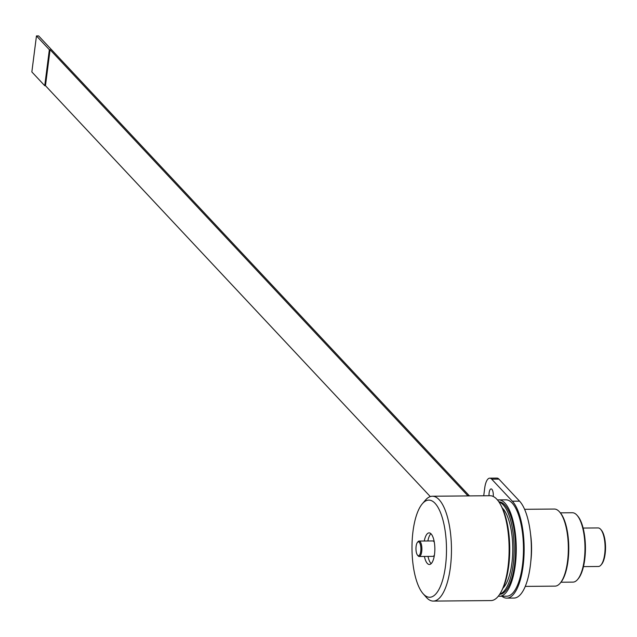 <?xml version="1.0" encoding="UTF-8"?>
<svg xmlns="http://www.w3.org/2000/svg" width="637" height="637" viewBox="0 0 637 637"><rect width="100%" height="100%" fill="white"/><g stroke="black" fill="none" stroke-linecap="round" stroke-linejoin="round"><path stroke-width="0.96" d="M577.926 579.113A33.92 12.047 -90.5 0 0 578.229 578.762A33.92 12.047 -90.5 0 0 585.427 547.318A33.92 12.047 -90.5 0 0 577.679 516.01A33.92 12.047 -90.5 0 0 577.369 515.667M560.361 512.841L572.352 512.737A34.693 12.318 89.5 0 1 577.058 515.301A34.693 12.318 89.5 0 1 584.973 547.326A34.693 12.318 89.5 0 1 577.616 579.479A34.693 12.318 89.5 0 1 572.958 582.122L560.974 582.226M560.456 582.831A37.774 13.417 -90.5 0 0 560.759 582.481A37.774 13.417 -90.5 0 0 568.777 547.47A37.774 13.417 -90.5 0 0 560.146 512.594A37.774 13.417 -90.5 0 0 559.835 512.252M524.593 509.305L554.301 509.043A38.546 13.688 89.5 0 1 559.525 511.885A38.546 13.688 89.5 0 1 568.331 547.47A38.546 13.688 89.5 0 1 560.154 583.205A38.546 13.688 89.5 0 1 554.978 586.136L525.27 586.398M530.788 561.555A38.546 13.688 -90.5 0 0 530.549 534.045M506.789 598.127L514.003 598.063A50.116 17.796 -90.5 0 0 531.131 556.969A50.116 17.796 -90.5 0 0 519.553 501.144L498.93 479.12A15.415 5.478 -90.5 0 0 496.948 478.1L489.742 478.164A15.415 5.478 89.5 0 1 491.724 479.183L512.347 501.208A50.116 17.796 89.5 0 1 523.925 557.033A50.116 17.796 89.5 0 1 506.789 598.127A50.116 17.796 89.5 0 1 501.884 596.24M483.73 495.785L484.717 488.077A15.415 5.478 89.5 0 1 489.742 478.164M489.041 495.737A6.044 2.142 89.5 0 1 491.111 488.921A6.044 2.142 89.5 0 1 491.891 489.32A6.044 2.142 89.5 0 1 493.253 496.486M497.513 500.021A48.189 17.111 89.5 0 1 498.723 499.894L505.929 499.83A48.189 17.111 89.5 0 1 523.463 547.86A48.189 17.111 89.5 0 1 506.773 596.2L499.567 596.256A48.189 17.111 89.5 0 1 498.357 596.152M498.723 499.894A48.189 17.111 89.5 0 1 516.257 547.924A48.189 17.111 89.5 0 1 499.567 596.256M498.851 501.821A46.254 16.427 89.5 0 1 515.572 547.931A46.254 16.427 89.5 0 1 499.663 594.329M468.012 495.92L50.076 49.694L45.466 85.7L44.741 85.708L31.85 71.941L36.46 35.935L49.352 49.702L44.741 85.708M430.293 496.581L45.466 85.7M499.026 502.075A46.254 16.427 89.5 0 1 514.131 547.947A46.254 16.427 89.5 0 1 499.83 594.074M502.267 507.968A42.4 15.057 89.5 0 1 512.761 547.955A42.4 15.057 89.5 0 1 502.975 588.126M469.453 495.912L38.626 35.919L36.46 35.935M50.076 49.694L49.352 49.702M501.223 505.953A50.116 17.796 89.5 0 1 501.964 590.149M432.38 496.231L490.036 495.729A52.425 18.616 89.5 0 1 509.114 547.987A52.425 18.616 89.5 0 1 490.96 600.58L433.303 601.081A52.425 18.616 -90.5 0 0 451.458 548.497A52.425 18.616 -90.5 0 0 432.38 496.231A52.425 18.616 -90.5 0 0 425.349 500.228L422.291 503.819A48.571 17.247 89.5 0 1 446.481 548.019A48.571 17.247 89.5 0 1 423.43 594.058A48.571 17.247 89.5 0 1 423.079 593.676A48.571 17.247 89.5 0 1 411.996 548.839A48.571 17.247 89.5 0 1 422.291 503.819M428.008 556.412A15.806 5.614 -90.5 0 0 430.954 563.419A15.806 5.614 -90.5 0 0 431.169 563.641M430.907 533.702A15.806 5.614 -90.5 0 0 427.873 540.988M417.864 555.496A7.708 2.739 -90.5 0 0 418.175 555.918A7.708 2.739 -90.5 0 0 418.23 555.982A7.708 2.739 -90.5 0 0 419.218 556.483L432.913 556.364A7.708 2.739 -90.5 0 0 434.426 555.042M434.315 542.246A7.708 2.739 -90.5 0 0 432.778 540.948L419.082 541.068A7.708 2.739 -90.5 0 0 418.047 541.657A7.708 2.739 -90.5 0 0 417.745 542.079M424.274 541.02A15.806 5.614 89.5 0 1 429.099 532.882A15.806 5.614 89.5 0 1 434.848 548.64A15.806 5.614 89.5 0 1 429.378 564.493A15.806 5.614 89.5 0 1 427.347 563.45A15.806 5.614 89.5 0 1 424.409 556.443M417.601 555.265A6.935 2.46 89.5 0 1 417.546 555.209A6.935 2.46 89.5 0 1 415.969 548.807A6.935 2.46 89.5 0 1 417.434 542.374A6.935 2.46 89.5 0 1 420.89 548.688A6.935 2.46 89.5 0 1 417.601 555.265M419.218 556.483A7.708 2.739 -90.5 0 0 421.885 548.752A7.708 2.739 -90.5 0 0 419.082 541.068M423.079 593.676L426.193 597.211A52.425 18.616 -90.5 0 0 426.567 597.625A52.425 18.616 -90.5 0 0 433.303 601.081M583.118 528.065L598.071 527.938A19.277 6.848 89.5 0 1 600.683 529.355A19.277 6.848 89.5 0 1 604.688 554.086A19.277 6.848 89.5 0 1 600.994 565.011A19.277 6.848 89.5 0 1 598.414 566.484L583.46 566.611M601.304 564.629A18.505 6.569 -90.5 0 0 601.607 564.294A18.505 6.569 -90.5 0 0 605.15 553.808A18.505 6.569 -90.5 0 0 601.304 530.064A18.505 6.569 -90.5 0 0 600.994 529.737M512.347 501.208L519.553 501.144M491.724 479.183L498.93 479.12M577.679 516.01L577.058 515.301M578.229 578.762L577.616 579.479M560.146 512.594L559.525 511.885M560.759 582.481L560.154 583.205M417.546 555.209L418.175 555.918M417.434 542.374L418.047 541.657M601.304 530.064L600.683 529.355M601.607 564.294L600.994 565.011"/></g></svg>
